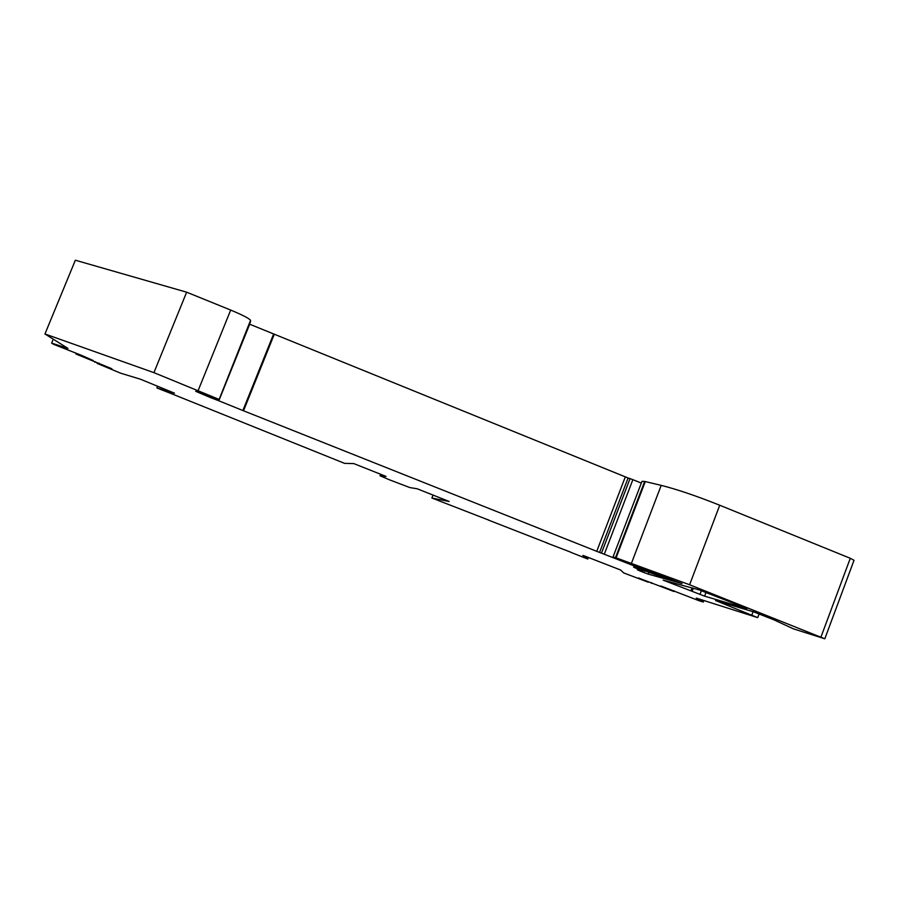<?xml version="1.0" encoding="UTF-8"?>
<svg xmlns="http://www.w3.org/2000/svg" width="899" height="899" viewBox="0 0 899 899"><rect width="100%" height="100%" fill="white"/><g stroke="black" fill="none" stroke-linecap="round" stroke-linejoin="round"><path stroke-width="1.35" d="M604.285 554.234L601.453 553.143L630.03 478.616L632.874 479.661L604.285 554.234L666.181 578.45L636.571 567.921L633.559 567.112L642.369 571.191L637.413 569.831L639.874 570.91L643.796 572.472L644.403 570.887M243.528 410.787L218.817 400.785L249.686 324.213L628.098 477.998L599.554 552.447L243.528 410.787L274.15 334.597M630.03 478.616L628.098 477.998M641.313 483.078L632.874 479.661M641.965 481.381L613.017 556.998L623.277 561.369M660.866 585.979L698.995 600.701L703.288 602.027L696.287 598.116L757.711 617.635L715.582 600.554L753.778 611.904L773.949 619.838L793.334 628.817L824.81 638.784L689.6 584.755L615.5 557.638L644.662 481.459L642.144 481.325M644.662 481.459L645.28 481.572L616.096 557.818M631.548 563.021L661.203 485.37L645.28 481.572M661.203 485.37C676.981 489.337 696.5 495.967 719.739 505.238L689.6 584.755M820.956 637.076L850.285 558.29L719.739 505.238M850.285 558.29L854.028 560.279L824.821 638.762M186.644 292.186L75.347 260.216L44.95 333.967L153.92 372.647L186.644 292.186L230.695 310.065C242.797 315.133 249.416 318.561 250.551 320.359L250.506 321.651M174.608 394.953L344.587 463.367L353.745 463.581L386.053 476.414L380.03 475.762L389.481 479.808L409.888 487.595L417.181 488.775L449.14 501.473L431.891 498.024L433.048 495.079M489.135 520.251L431.891 498.024M489.078 520.251L488.517 519.959M548.334 543.457L488.46 520.094M547.109 543.007L547.705 543.401M570.82 552.2L546.536 542.884M570.775 552.323L587.766 559.032L582.889 555.413L585.609 556.391L620.557 569.988L623.76 572.966L648.168 582.159M638.571 577.9L648.145 582.226M638.526 578.001L673.767 591.452L674.036 590.744M660.832 586.081L673.767 591.452M615.5 557.638L613.174 557.02M648.853 572.573L648.258 574.113L682.026 583.586L623.254 561.369M648.258 574.113L643.796 572.472M601.453 553.143L599.554 552.447M218.817 400.785L210.175 397.448L210.433 396.807M250.529 321.606L218.996 399.808L195.69 391.301L210.175 397.448M218.996 399.808L250.529 321.572M250.551 320.359L218.996 399.797M218.749 399.257L153.92 372.647M97.07 363.286L111.869 368.759L75.887 353.97L93.181 360.521L81.82 355.476L53.58 344.306L51.625 343.126L67.942 348.407L44.95 333.967M97.036 363.365L120.556 373.152L140.458 379.221L174.485 393.178L156.887 387.952L174.889 395.043M706.063 592.261L704.602 596.149L663.181 580.147L699.231 589.913L746.957 608.409M704.602 596.149L746.867 608.623M51.625 343.126L53.255 339.181M79.91 355.352L80.146 354.768M75.887 353.97L76.201 353.228M98.868 363.702L99.092 363.14M94.845 362.308L95.125 361.6M157.595 386.222L156.887 387.952M588.373 557.459L587.766 559.032M651.393 583.327L651.651 582.642M703.288 602.027L703.883 600.431M659.36 574.562L659.001 575.484M641.976 570.977L642.313 570.09M596.722 551.368L625.266 476.976M242.876 410.517L273.498 334.327M206.613 396.054L206.86 395.448M198.252 390.301L230.695 310.065M380.67 474.279L380.086 475.762M751.834 615.062L753.092 611.702M690.904 590.834L692.039 587.856M692.129 591.317L693.309 588.227M699.984 594.441L701.434 590.609M663.631 577.327L664.035 576.27M641.976 481.358L613.017 556.998M642.729 570.247L642.369 571.18M759.127 613.871L757.722 617.613M380.03 475.762L380.625 474.256M666.193 578.439L666.653 577.225"/></g></svg>
